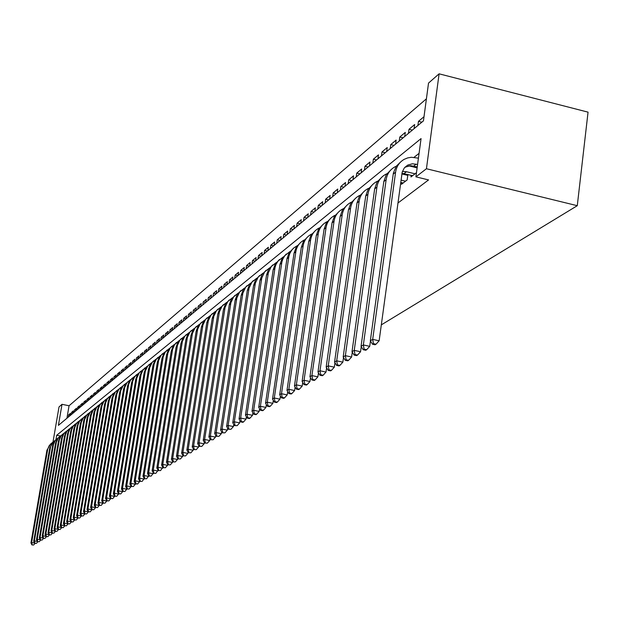 <?xml version="1.0" encoding="UTF-8"?>
<svg xmlns="http://www.w3.org/2000/svg" width="619" height="619" viewBox="0 0 619 619"><rect width="100%" height="100%" fill="white"/><g stroke="black" fill="none" stroke-linecap="round" stroke-linejoin="round"><path stroke-width="0.93" d="M53.002 441.935L59.014 406.946L62.016 404.315L58.403 425.377L423.45 120.852L428.526 83.093L439.095 73.823L588.05 112.155L577.279 205.694L381.304 324.882M426.406 98.823L69.057 405.762L62.016 404.315M411.178 175.316L410.954 176.972L416.479 172.693M401.746 182.667L401.53 184.276L407.155 179.912L407.89 174.519M70.102 415.117L68.639 414.823L70.404 413.337L70.001 415.705M73.081 412.649L71.595 412.339L73.382 410.838L72.98 413.221M76.098 410.134L74.59 409.824L76.408 408.3L75.998 410.707M79.155 407.596L77.63 407.279L79.472 405.731L79.062 408.153M82.257 405.012L80.71 404.694L82.575 403.124L82.165 405.561M85.399 402.396L83.828 402.071L85.724 400.485L85.314 402.938M88.594 399.75L86.993 399.417L88.919 397.808L88.502 400.269M91.829 397.058L90.212 396.725L92.161 395.092L91.744 397.568M95.109 394.334L93.469 393.994L95.442 392.33L95.024 394.829M98.436 391.564L96.773 391.216L98.777 389.537L98.351 392.051M101.818 388.755L100.123 388.407L102.158 386.697L101.733 389.235M105.238 385.908L103.528 385.552L105.594 383.819L105.168 386.372M108.72 383.022L106.979 382.658L109.076 380.902L108.642 383.471M112.248 380.089L110.476 379.718L112.604 377.93L112.178 380.523M115.83 377.11L114.035 376.739L116.194 374.928L115.761 377.536M119.467 374.093L117.641 373.706L119.838 371.872L119.397 374.495M123.158 371.029L121.309 370.634L123.529 368.769L123.096 371.415M126.91 367.91L125.023 367.516L127.282 365.62L126.849 368.282M130.71 364.753L128.806 364.351L131.096 362.425L130.655 365.109M134.578 361.542L132.636 361.132L134.965 359.175L134.524 361.883M138.509 358.285L136.536 357.859L138.896 355.879L138.455 358.602M142.494 354.973L140.49 354.54L142.896 352.528L142.447 355.275M146.548 351.607L144.506 351.174L146.951 349.124L146.502 351.886M150.665 348.195L148.591 347.746L151.075 345.665L150.618 348.451M154.851 344.721L152.738 344.265L155.261 342.152L154.812 344.961M159.098 341.193L156.955 340.729L159.524 338.578L159.068 341.409M163.424 337.603L161.242 337.131L163.849 334.949L163.393 337.796M167.819 333.958L165.598 333.479L168.252 331.258L167.788 334.128M172.283 330.252L170.032 329.765L172.724 327.505L172.26 330.399M176.825 326.484L174.535 325.981L177.274 323.683L176.81 326.608M181.444 322.654L179.115 322.143L181.901 319.806L181.429 322.747M186.149 318.754L183.773 318.236L186.605 315.852L186.133 318.824M190.931 314.785L188.516 314.259L191.395 311.837L190.923 314.831M195.797 310.753L193.337 310.212L196.269 307.751L195.79 310.769M200.734 306.645L198.242 306.096L201.229 303.589L200.749 306.637M205.748 302.467L203.233 301.91L206.274 299.356L205.794 302.428M210.847 298.211L208.317 297.646L211.412 295.046L210.924 298.141M216.046 293.87L213.493 293.305L216.642 290.659L216.155 293.785M221.331 289.46L218.755 288.887L221.966 286.195L221.478 289.344M226.716 284.964L224.124 284.384L227.39 281.645L226.902 284.817M232.21 280.392L229.587 279.796L232.914 277.01L232.419 280.214M237.797 275.726L235.15 275.13L238.547 272.283L238.044 275.517M243.491 270.975L240.822 270.371L244.281 267.478L243.778 270.735M249.295 266.139L246.602 265.52L250.122 262.572L249.627 265.861M255.206 261.203L252.498 260.584L256.088 257.574L255.577 260.893M261.233 256.173L258.502 255.546L262.162 252.475L261.651 255.825M267.385 251.043L264.623 250.409L268.352 247.275L267.849 250.656M273.652 245.813L270.867 245.17L274.674 241.975L274.163 245.387M280.051 240.482L277.235 239.824L281.119 236.566L280.608 240.01M286.574 235.034L283.734 234.377L287.696 231.049L287.177 234.531M293.228 229.479L290.365 228.813L294.412 225.417L293.893 228.929M300.022 223.815L297.135 223.134L301.26 219.675L300.741 223.219M306.962 218.027L304.045 217.339L308.254 213.803L307.736 217.385M314.042 212.116L311.094 211.419L315.404 207.814L314.87 211.427M321.276 206.081L318.298 205.376L322.7 201.693L322.166 205.338M328.666 199.922L325.656 199.202L330.151 195.434L329.618 199.125M336.218 193.623L333.177 192.896L337.773 189.043L337.239 192.772M343.932 187.186L340.86 186.451L345.557 182.512L345.023 186.28M351.816 180.609L348.721 179.858L353.519 175.835L352.977 179.642M359.879 173.877L356.753 173.119L361.658 169.002L361.117 172.848M368.127 166.998L364.97 166.232L369.984 162.023L369.442 165.907M376.561 159.965L373.373 159.184L378.503 154.874L377.961 158.797M385.196 152.761L381.969 151.965L387.223 147.554L386.674 151.523M394.032 145.388L390.775 144.583L396.152 140.072L395.603 144.08M403.077 137.844L399.781 137.023L405.29 132.396L404.741 136.459M412.347 130.114L409.012 129.278L414.66 124.543L414.103 128.644M421.833 122.191L418.467 121.347L424.007 116.705M69.057 405.762L66.922 418.282M68.237 417.183L68.639 414.823M71.185 414.715L71.595 412.339M74.179 412.215L74.59 409.824M77.22 409.685L77.63 407.279M80.3 407.116L80.71 404.694M83.418 404.517L83.828 402.071M86.583 401.878L86.993 399.417M89.794 399.193L90.212 396.725M93.051 396.477L93.469 393.994M96.347 393.723L96.773 391.216M99.698 390.929L100.123 388.407M103.102 388.098L103.528 385.552M106.553 385.219L106.979 382.658M110.05 382.294L110.476 379.718M113.602 379.331L114.035 376.739M117.208 376.321L117.641 373.706M120.867 373.272L121.309 370.634M124.589 370.17L125.023 367.516M128.365 367.021L128.806 364.351M132.195 363.825L132.636 361.132M136.087 360.575L136.536 357.859M140.041 357.279L140.49 354.54M144.057 353.929L144.506 351.174M148.142 350.524L148.591 347.746M152.289 347.058L152.738 344.265M156.499 343.545L156.955 340.729M160.785 339.97L161.242 337.131M165.141 336.341L165.598 333.479M169.567 332.643L170.032 329.765M174.071 328.89L174.535 325.981M178.651 325.068L179.115 322.143M183.301 321.184L183.773 318.236M188.044 317.238L188.516 314.259M192.857 313.214L193.337 310.212M197.763 309.121L198.242 306.096M202.753 304.958L203.233 301.91M207.837 300.726L208.317 297.646M213.006 296.408L213.493 293.305M218.275 292.013L218.755 288.887M223.637 287.541L224.124 284.384M229.092 282.984L229.587 279.796M234.655 278.341L235.15 275.13M240.327 273.613L240.822 270.371M246.107 268.793L246.602 265.52M251.995 263.88L252.498 260.584M257.999 258.874L258.502 255.546M264.12 253.767L264.623 250.409M270.356 248.559L270.867 245.17M276.724 243.252L277.235 239.824M283.223 237.835L283.734 234.377M289.847 232.303L290.365 228.813M296.609 226.662L297.135 223.134M303.519 220.898L304.045 217.339M310.568 215.017L311.094 211.419M317.771 209.005L318.298 205.376M325.13 202.87L325.656 199.202M332.643 196.602L333.177 192.896M340.326 190.188L340.86 186.451M348.18 183.642L348.721 179.858M356.211 176.941L356.753 173.119M364.421 170.093L364.97 166.232M372.824 163.083L373.373 159.184M381.42 155.911L381.969 151.965M390.225 148.568L390.775 144.583M399.232 141.055L399.781 137.023M408.455 133.356L409.012 129.278M417.91 125.471L418.467 121.347M397.893 203.063L428.557 179.928L415.914 176.848L421.059 138.586L56.716 435.25L55.981 439.529M419.078 153.319L414.072 157.311M407.201 174.349L406.343 175.022M416.842 166.805L415.875 167.563M415.914 176.848L426.437 168.739L577.279 205.694M426.437 168.739L439.095 73.823M60.36 435.985L56.716 435.25M31.909 544.898L33.635 545.014L31.909 544.898L30.95 542.925L46.928 450.191L51.044 443.498M30.95 542.925L31.631 542.523L47.764 448.999L49.296 445.479L52.514 442.415M32.188 544.735L31.631 542.523L34.571 543.072M35.105 543.358L33.635 545.014M34.672 543.273L36.405 543.389L34.672 543.273L33.697 541.292L49.76 447.939L53.899 441.2M33.697 541.292L34.393 540.874L50.603 446.732L52.151 443.181L55.393 440.101M34.95 543.111L34.393 540.874L37.372 541.439M37.898 541.71L36.405 543.389M37.465 541.633L39.214 541.741L37.465 541.633L36.482 539.629L52.623 445.649L54.062 441.842L56.793 438.863M36.482 539.629L37.186 539.211L53.482 444.427L55.424 440.333L58.31 437.749M37.744 541.463L37.186 539.211L40.212 539.783M40.73 540.039L39.214 541.741M40.297 539.961L42.061 540.07L40.297 539.961L39.314 537.95L55.532 443.328L56.979 439.49L59.734 436.503M39.314 537.95L40.026 537.524L56.399 442.098L58.356 437.966L61.273 435.374M40.583 539.791L40.026 537.524L43.098 538.104M43.601 538.344L42.061 540.07M43.175 538.267L44.947 538.375L43.175 538.267L42.177 536.24L58.48 440.983L59.935 437.115L62.712 434.105M42.177 536.24L42.904 535.806L59.362 439.73L61.335 435.567L64.275 432.96M43.462 538.097L42.904 535.806L46.023 536.402M46.51 536.627L44.947 538.375M46.092 536.549L47.88 536.658L46.092 536.549L45.086 534.506L61.474 438.592L62.937 434.7L65.73 431.667M45.086 534.506L45.821 534.073L62.364 437.331L63.958 433.679L67.316 430.507M46.386 536.371L45.821 534.073L48.986 534.669M49.466 534.886L47.88 536.658M49.048 534.801L50.851 534.917L49.048 534.801L48.034 532.75L64.508 436.178L65.978 432.255L68.794 429.199M48.034 532.75L48.777 532.309L65.405 434.902L67.014 431.219L70.404 428.023M49.35 534.63L48.777 532.309L51.996 532.92M52.46 533.114L50.851 534.917M52.05 533.036L53.868 533.145L52.05 533.036L51.029 530.97L67.579 433.726L69.065 429.779L71.897 426.7M51.029 530.97L51.779 530.522L68.492 432.433L70.117 428.719L73.529 425.508M52.352 532.858L51.779 530.522L55.045 531.141M55.501 531.319L53.868 533.145M55.091 531.241L56.925 531.35L55.091 531.241L54.062 529.16L70.705 431.234L72.191 427.257L75.054 424.162M54.062 529.16L54.828 528.703L71.626 429.934L73.266 426.189L76.702 422.955M55.401 531.063L54.828 528.703L58.14 529.338M58.581 529.5L56.925 531.35M58.186 529.423L60.028 529.531L58.186 529.423L57.141 527.326L73.87 428.712L75.371 424.704L78.249 421.585M57.141 527.326L57.915 526.862L74.806 427.396L76.454 423.62L79.928 420.363M58.495 529.237L57.915 526.862L61.289 527.504M61.714 527.651L60.028 529.531M61.32 527.574L63.184 527.682L61.32 527.574L60.267 525.469L77.081 426.151L78.59 422.112L81.491 418.978M60.267 525.469L61.057 524.997L78.033 424.82L79.696 421.013L83.194 417.732M61.637 527.388L61.057 524.997L64.477 525.647M64.887 525.771L63.184 527.682M64.5 525.701L66.38 525.81L64.5 525.701L63.44 523.573L80.338 423.551L81.863 419.489L84.78 416.324M63.44 523.573L64.237 523.101L81.306 422.204L83.395 417.802L86.513 415.063M64.817 525.508L64.237 523.101L67.711 523.767M68.113 523.867L66.38 525.81M67.726 523.798L69.622 523.906L67.726 523.798L66.659 521.662L83.65 420.912L85.182 416.819L88.122 413.631M66.659 521.662L67.471 521.175L84.625 419.55L86.73 415.117L89.879 412.355M68.051 523.604L67.471 521.175L72.918 521.972L71.007 521.863L69.924 519.712L87.132 417.608L88.548 414.111L91.511 410.9M71.386 521.941L69.622 523.906M74.706 519.975L72.918 521.972M69.924 519.712L70.752 519.225L87.999 416.858L90.119 412.386L93.299 409.608M71.34 521.67L70.752 519.225L74.698 519.983M74.334 519.906L73.243 517.739L74.079 517.236L78.064 518.002L76.261 520.014L74.334 519.906L76.261 520.014M73.243 517.739L90.536 414.892L92.316 410.83L94.955 408.13M74.675 519.705L74.079 517.236L91.272 414.831L93.136 410.196L96.765 406.815M81.476 515.952L79.658 518.018L77.715 517.91L79.658 518.018M77.715 517.91L76.609 515.728L93.871 412.765L95.442 408.571L98.444 405.321M76.609 515.728L77.46 515.225L94.893 411.349L96.626 407.387L100.286 403.983M78.056 517.708L77.46 515.225L81.468 515.998M84.942 513.902L83.108 515.998L81.143 515.89L83.108 515.998M81.143 515.89L80.029 513.693L97.384 409.964L98.963 405.739L101.996 402.458M80.029 513.693L80.896 513.182L98.421 408.532L100.17 404.532L103.86 401.104M81.491 515.689L80.896 513.182L84.935 513.956M88.463 511.805L86.614 513.948L84.633 513.84L86.614 513.948M84.633 513.84L83.503 511.627L100.951 407.116L102.537 402.861L105.594 399.565M83.503 511.627L84.385 511.101L101.996 405.669L103.768 401.638L107.497 398.187M84.981 513.631L84.385 511.101L88.447 511.89M92.038 509.685L90.165 511.859L88.169 511.751L90.165 511.859M88.169 511.751L87.031 509.522L104.572 404.23L106.174 399.944L109.254 396.617M87.031 509.522L87.921 508.988L105.632 402.768L107.42 398.698L111.18 395.224M88.525 511.542L87.921 508.988L92.022 509.785M95.674 507.526L93.779 509.739L91.767 509.63L93.779 509.739M91.767 509.63L90.622 507.387L108.255 401.298L109.865 396.972L112.968 393.622M90.622 507.387L91.527 506.845L109.331 399.812L111.126 395.711L114.925 392.206M92.13 509.422L91.527 506.845L95.651 507.65M99.365 505.336L97.454 507.588L95.419 507.479L97.454 507.588M95.419 507.479L94.258 505.22L111.993 398.319L113.61 393.963L116.736 390.589M94.258 505.22L95.179 504.671L113.084 396.818L115.343 392.075L118.732 389.15M95.79 507.263L95.179 504.671L99.342 505.483M103.118 503.108L101.183 505.398L99.133 505.29L101.183 505.398M99.133 505.29L97.957 503.015L115.784 395.293L117.424 390.899L120.573 387.502M97.957 503.015L98.893 502.458L116.898 393.769L118.724 389.599L122.601 386.039M99.504 505.073L98.893 502.458L103.087 503.278M106.925 500.848L104.975 503.177L102.909 503.069L104.975 503.177M102.909 503.069L101.717 500.771L119.645 392.214L121.293 387.788L124.465 384.36M101.717 500.771L102.669 500.206L120.767 390.674L123.073 385.846L126.524 382.882M103.288 502.845L102.669 500.206L106.894 501.034M110.801 498.543L108.828 500.918L106.739 500.81L108.828 500.918M106.739 500.81L105.54 498.496L123.56 389.088L125.224 384.623L128.427 381.172M105.54 498.496L106.507 497.924L124.705 387.533L127.027 382.658L130.516 379.671M107.126 500.585L106.507 497.924L110.762 498.759M114.739 496.206L112.743 498.62L110.639 498.512L112.743 498.62M110.639 498.512L109.424 496.183L127.545 385.916L129.216 381.412L132.443 377.938M109.424 496.183L110.406 495.602L128.706 384.337L130.586 380.043L134.571 376.406M111.033 498.28L110.406 495.602L114.701 496.438M118.74 493.83L116.728 496.283L114.6 496.183L116.728 496.283M114.6 496.183L113.378 493.83L131.592 382.689L133.278 378.147L136.536 374.642M113.378 493.83L114.376 493.235L132.768 381.087L134.671 376.762L138.695 373.095M115.002 495.943L114.376 493.235L118.701 494.086M122.81 491.409L120.775 493.908L118.631 493.807L120.775 493.908M118.631 493.807L117.393 491.44L135.708 379.408L137.403 374.828L140.691 371.299M117.393 491.44L118.407 490.836L136.907 377.783L139.298 372.777L142.888 369.721M119.034 493.567L118.407 490.836L122.763 491.695M126.949 488.948L124.899 491.494L122.724 491.393L124.899 491.494M122.724 491.393L121.479 489.01L139.894 376.066L141.604 371.454L144.916 367.895M121.479 489.01L122.508 488.391L141.109 374.425L143.043 370.015L147.152 366.293M123.142 491.146L122.508 488.391L126.903 489.258M131.158 486.441L129.085 489.041L126.895 488.933L129.085 489.041M126.895 488.933L125.626 486.534L144.15 372.677L145.867 368.026L149.21 364.436M125.626 486.534L126.678 485.907L145.38 371.013L147.817 365.914L151.485 362.804M127.313 488.685L126.678 485.907L131.104 486.782M158.023 357.341L155.021 360.382L153.009 365.001L134.153 481.458L135.445 483.896L137.681 483.996L135.878 483.64L133.34 486.542L131.127 486.441L133.34 486.542M131.127 486.441L129.851 484.019L148.475 369.226L150.208 364.537L153.574 360.916M129.851 484.019L130.918 483.377L149.728 367.539L152.181 362.401L155.895 359.26M131.561 486.186L130.918 483.377L135.383 484.267M139.809 481.273L137.681 483.996M134.153 481.458L135.236 480.808L154.146 364.011L156.127 359.492L160.375 355.654M135.878 483.64L135.236 480.808L139.739 481.706M144.25 478.595L142.091 481.412L139.832 481.311L142.091 481.412M139.832 481.311L138.524 478.851L157.35 362.146L159.114 357.372L162.542 353.697M138.524 478.851L139.631 478.193L158.642 360.42L161.133 355.198L164.94 351.987M140.273 481.048L139.631 478.193L144.165 479.098M148.769 475.864L146.579 478.781L144.297 478.68L146.579 478.781M144.297 478.68L142.974 476.204L161.907 358.517L163.687 353.697L167.138 349.998M142.974 476.204L144.095 475.531L163.223 356.768L165.227 352.172L169.583 348.257M144.745 478.417L144.095 475.531L148.676 476.444M153.365 473.094L151.144 476.104L148.839 476.003L151.144 476.104M148.839 476.003L147.508 473.504L166.542 354.826L168.329 349.959L171.819 346.23M147.508 473.504L148.645 472.823L167.873 353.047L170.403 347.739L174.31 344.458M149.303 475.732L148.645 472.823L153.264 473.744M158.046 470.262L155.795 473.373L153.466 473.28L155.795 473.373M153.466 473.28L152.112 470.757L171.262 351.066L173.065 346.16L176.577 342.392M152.112 470.757L153.28 470.061L172.616 349.263L174.651 344.59L179.115 340.597M153.938 473.001L153.28 470.061L157.93 470.997M162.82 467.384L160.53 470.595L158.178 470.502L160.53 470.595M158.178 470.502L156.808 467.964L176.059 347.236L177.877 342.284L181.429 338.485M156.808 467.964L158 467.252L177.436 345.41L179.997 340.017L184.013 336.659M158.65 470.223L158 467.252L162.689 468.196M167.672 464.451L167.532 465.349L165.35 467.771L162.975 467.678L165.35 467.771M162.975 467.678L161.59 465.117L180.949 343.336L182.783 338.345L186.365 334.515M161.59 465.117L162.797 464.397L182.35 341.487L184.926 336.047L188.996 332.651M163.455 467.391L162.797 464.397L167.532 465.349M172.616 461.464L172.461 462.439L170.264 464.892L167.857 464.799L170.264 464.892M167.857 464.799L166.457 462.215L185.924 339.367L187.774 334.33L191.387 330.469M166.457 462.215L167.687 461.48L187.348 337.494L189.948 332.008L194.064 328.573M168.353 464.505L167.687 461.48L172.461 462.439M177.653 458.416L177.483 459.484L175.262 461.96L172.833 461.867L175.262 461.96M172.833 461.867L171.417 459.259L190.992 335.328L192.857 330.244L196.502 326.345M171.417 459.259L172.67 458.517L192.439 333.424L195.062 327.892L199.233 324.418M173.335 461.573L172.67 458.517L177.483 459.484M182.783 455.313L182.605 456.474L180.361 458.965L177.908 458.88L180.361 458.965M177.908 458.88L176.469 456.249L196.153 331.211L198.034 326.074L201.717 322.151M176.469 456.249L177.746 455.491L197.631 329.285L200.27 323.706L204.502 320.185M178.419 458.578L177.746 455.491L182.605 456.474M188.014 452.149L187.82 453.402L185.553 455.924L183.069 455.832L185.553 455.924M183.069 455.832L181.622 453.185L201.415 327.018L203.311 321.834L207.025 317.872M181.622 453.185L182.922 452.412L202.916 325.068L205.57 319.435L209.864 315.876M183.595 455.53L182.922 452.412L187.82 453.402M193.345 448.922L193.136 450.276L190.845 452.822L188.338 452.729L190.845 452.822M188.338 452.729L186.868 450.059L206.769 322.747L208.688 317.516L212.433 313.516M186.868 450.059L188.191 449.27L208.301 320.766L210.978 315.086L215.327 311.489M188.872 452.419L188.191 449.27L193.136 450.276M198.784 445.634L198.56 447.088L196.246 449.657L193.708 449.572L196.246 449.657M193.708 449.572L192.215 446.872L212.232 318.39L214.166 313.106L217.95 309.074M192.215 446.872L193.569 446.067L213.787 316.379L216.488 310.653L220.898 307.009M194.25 449.247L193.569 446.067L198.56 447.088M204.324 442.276L204.084 443.831L201.748 446.431L199.179 446.345L201.748 446.431M199.179 446.345L197.67 443.622L217.795 313.957L219.745 308.618L223.567 304.548M197.67 443.622L199.047 442.802L219.381 311.914L222.097 306.134L226.577 302.443M199.728 446.02L199.047 442.802L204.084 443.831M209.973 438.848L209.717 440.519L207.357 443.142L204.757 443.057L207.357 443.142M204.757 443.057L203.225 440.31L223.474 309.43L225.44 304.045L229.293 299.936M203.225 440.31L204.634 439.475L225.084 307.357L227.823 301.53L232.365 297.793M205.322 442.724L204.634 439.475L209.717 440.519M215.737 435.35L215.466 437.13L213.075 439.784L210.452 439.699L213.075 439.784M210.452 439.699L208.905 436.937L229.254 304.819L231.243 299.379L235.135 295.232M208.905 436.937L210.336 436.078L230.895 302.714L233.657 296.834L238.269 293.05M211.025 439.358L210.336 436.078L215.466 437.13M221.617 431.783L221.331 433.679L218.917 436.356L216.255 436.279L218.917 436.356M216.255 436.279L214.685 433.486L235.158 300.114L237.154 294.621L241.093 290.435M214.685 433.486L216.155 432.611L236.829 297.979L239.615 292.044L244.296 288.214M216.843 435.931L216.155 432.611L221.331 433.679M227.614 428.147L227.312 430.159L224.875 432.867L222.182 432.789L224.875 432.867M222.182 432.789L220.588 429.973L241.178 295.317L243.197 289.762L247.167 285.545M220.588 429.973L222.089 429.083L242.872 293.151L245.681 287.154L250.44 283.278M222.786 432.433L222.089 429.083L227.312 430.159M233.742 424.425L233.417 426.568L230.949 429.3L228.233 429.222L230.949 429.3M228.233 429.222L226.616 426.383L247.314 290.419L249.349 284.81L253.372 280.554M226.616 426.383L228.14 425.47L249.047 288.222L251.879 282.171L256.707 278.241M228.844 428.866L228.14 425.47L233.417 426.568M239.994 420.626L239.654 422.901L237.154 425.663L234.4 425.586L237.154 425.663M234.4 425.586L232.767 422.715L253.581 285.429L255.639 279.757L259.694 275.455M232.767 422.715L234.322 421.787L255.345 283.192L258.2 277.08L263.098 273.103M235.027 425.222L234.322 421.787L239.654 422.901M246.377 416.749L246.014 419.156L243.491 421.949L241.34 421.5L240.706 421.872L242.857 422.32L243.491 421.949M240.706 421.872L239.05 418.978L259.98 280.33L262.054 274.596L266.155 270.255M239.05 418.978L240.636 418.034L261.775 278.055L264.653 271.888L269.629 267.857M241.34 421.5L240.636 418.034L246.014 419.156M252.892 412.788L252.513 415.326L249.968 418.15L247.793 417.701L247.143 418.08L249.31 418.537L249.968 418.15M247.143 418.08L245.457 415.156L266.503 275.122L268.6 269.335L272.739 264.955M245.457 415.156L247.082 414.188L268.337 272.817L271.238 266.588L276.298 262.502M247.793 417.701L247.082 414.188L252.513 415.326M259.554 408.733L259.152 411.418L256.576 414.273L254.378 413.817L253.713 414.212L255.91 414.668L256.576 414.273M253.713 414.212L252.01 411.256L273.172 269.807L275.285 263.957L279.471 259.531M252.01 411.256L253.666 410.265L275.045 267.462L275.95 264.584L277.962 261.179L283.107 257.04M254.378 413.817L253.666 410.265L259.152 411.418M266.356 404.594L265.938 407.426L263.33 410.32L261.11 409.848L260.437 410.25L262.642 410.714L263.33 410.32M260.437 410.25L258.703 407.271L279.981 264.375L282.109 258.463L286.342 253.999M258.703 407.271L260.398 406.257L281.885 261.992L282.806 259.09L284.833 255.647L290.063 251.453M261.11 409.848L260.398 406.257L265.938 407.426M273.312 400.361L272.871 403.348L270.232 406.265L267.988 405.793L267.3 406.203L269.528 406.675L270.232 406.265M267.3 406.203L265.543 403.201L286.937 258.835L289.088 252.854L293.367 248.343M265.543 403.201L267.276 402.164L288.88 256.405L289.8 253.473L291.851 249.999L293.932 247.84L297.166 245.751M267.988 405.793L267.276 402.164L272.871 403.348M280.415 396.028L279.95 399.178L277.281 402.133L275.022 401.654L274.31 402.071L276.569 402.551L277.281 402.133M274.31 402.071L272.53 399.031L294.04 253.171L296.215 247.12L300.54 242.563M272.53 399.031L274.302 397.978L295.843 251.732C296.71 246.625 299.294 242.826 303.604 240.334L304.424 239.917M275.022 401.654L274.302 397.978L279.95 399.178M287.68 391.603L287.201 394.914L284.5 397.901L282.21 397.413L281.49 397.847L283.765 398.327L284.5 397.901M281.49 397.847L279.68 394.775L301.306 247.376L303.496 241.263L307.875 236.659M279.68 394.775L281.49 393.699L303.148 245.905C304.014 240.752 306.629 236.915 310.978 234.4L311.852 233.959M282.21 397.413L281.49 393.699L287.201 394.914M295.116 387.068L294.605 390.55L291.874 393.576L289.568 393.088L288.825 393.522L291.131 394.017L291.874 393.576M288.825 393.522L286.984 390.427L308.726 241.456L310.947 235.274L315.365 230.624M286.984 390.427L288.841 389.32L310.606 239.955C311.489 234.748 314.119 230.872 318.514 228.334L319.435 227.869M289.568 393.088L288.841 389.32L294.605 390.55M302.714 382.426L302.188 386.094L299.418 389.15L297.089 388.655L296.331 389.103L298.66 389.599L299.418 389.15M296.331 389.103L294.458 385.97L316.317 235.406L318.561 229.154L323.033 224.457M294.458 385.97L296.354 384.84L318.243 233.874C319.125 228.604 321.787 224.689 326.221 222.128L327.196 221.641M297.089 388.655L296.354 384.84L302.188 386.094M310.498 377.675L309.941 381.528L307.14 384.623L304.78 384.12L304.006 384.577L306.359 385.08L307.14 384.623M304.006 384.577L302.111 381.412L324.085 229.216L326.345 222.886L330.871 218.143M302.111 381.412L304.053 380.259L326.051 227.645C326.94 222.322 329.625 218.368 334.105 215.783L335.134 215.265M304.78 384.12L304.053 380.259L309.941 381.528M318.46 372.808L317.88 376.855L315.04 379.989L312.665 379.478L311.868 379.942L314.243 380.461L315.04 379.989M311.868 379.942L309.941 376.754L332.024 222.879L334.314 216.48L338.887 211.69M309.941 376.754L311.922 375.571L334.043 221.277C334.933 215.899 337.641 211.899 342.168 209.292L343.259 208.75M312.665 379.478L311.922 375.571L317.88 376.855M326.608 367.825L326.004 372.073L323.133 375.246L320.727 374.727L319.907 375.207L322.313 375.725L323.133 375.246M319.907 375.207L317.957 371.98L340.156 216.402L342.462 209.926L347.097 205.082M317.957 371.98L319.984 370.766L342.214 214.754C343.112 209.323 345.843 205.284 350.416 202.653L351.569 202.08M320.727 374.727L319.984 370.766L326.004 372.073M334.956 362.719L334.33 367.175L331.42 370.386L328.983 369.86L328.147 370.348L330.577 370.882L331.42 370.386M328.147 370.348L326.159 367.09L348.474 209.764L350.811 203.21L355.492 198.32M326.159 367.09L328.24 365.852L350.586 208.085C351.484 202.583 354.246 198.513 358.865 195.852L360.08 195.256M328.983 369.86L328.24 365.852L334.33 367.175M343.506 357.488L342.856 362.154L339.901 365.411L337.44 364.877L336.589 365.38L339.05 365.914L339.901 365.411M336.589 365.38L334.57 362.084L356.993 202.978L359.353 196.339L364.096 191.395M334.57 362.084L336.697 360.815L359.152 201.252C360.065 195.697 362.842 191.573 367.508 188.888L368.792 188.261M337.44 364.877L336.697 360.815L342.856 362.154M352.273 352.118L351.592 357.016L348.598 360.312L346.114 359.763L345.232 360.281L347.723 360.823L348.598 360.312M345.232 360.281L343.181 356.954L365.721 196.022L368.104 189.306L372.901 184.3M343.181 356.954L345.363 355.654L367.934 194.25C368.847 188.633 371.655 184.47 376.367 181.762L377.722 181.104M346.114 359.763L345.363 355.654L351.592 357.016M405.507 181.197L401.019 180.106M403.162 183.015L400.702 182.419M401.855 173.924L407.774 175.363M361.248 346.617L360.544 351.747L357.511 355.082L354.997 354.532L354.099 355.058L356.614 355.616L357.511 355.082M354.099 355.058L352.01 351.693L374.657 188.896L377.064 182.094L381.923 177.042M352.01 351.693L354.246 350.362L376.925 187.085C377.838 181.398 380.677 177.189 385.436 174.457L386.867 173.761M354.997 354.532L354.246 350.362L360.544 351.747M415.032 173.807L406.49 171.726L402.427 171.417M412.625 175.672L401.955 173.266M408.803 165.83L417.121 167.873M370.456 340.968L369.721 346.346L366.649 349.727L364.104 349.162L363.183 349.704L365.728 350.269L366.649 349.727M363.183 349.704L361.055 346.307L383.811 181.591L386.248 174.705L391.169 169.591M361.055 346.307L363.353 344.938L386.14 179.734C387.061 173.985 389.924 169.73 394.736 166.968L396.245 166.248M364.104 349.162L363.353 344.938L369.721 346.346M417.577 164.476L412.409 163.78L407.743 165.087L404.261 168.012L402.195 172.175L379.138 340.806L376.019 344.226L373.45 343.661L372.499 344.218L375.075 344.783L376.019 344.226M417.252 166.906L410.598 165.675L404.95 167.215M372.499 344.218L370.34 340.775L372.692 339.374L395.587 172.206C396.508 166.387 399.402 162.085 404.269 159.3L407.666 157.915L411.333 157.28L418.429 158.147M370.34 340.775L393.375 173.041L396.237 166.263L400.648 161.961M373.45 343.661L372.692 339.374L379.138 340.806M46.928 450.191L47.632 449.634M49.76 447.939L50.472 447.367M52.623 445.649L53.35 445.076M55.532 443.328L56.267 442.747M58.48 440.983L59.223 440.388M61.474 438.592L62.225 437.997M64.508 436.178L65.274 435.567M67.579 433.726L68.361 433.107M70.705 431.234L71.487 430.607M73.87 428.712L74.667 428.077M77.081 426.151L77.893 425.501M80.338 423.551L81.166 422.893M83.65 420.912L84.486 420.247M87.008 418.235L87.852 417.562M90.413 415.519L91.272 414.831M93.871 412.765L94.746 412.068M97.384 409.964L98.274 409.252M100.951 407.116L101.856 406.397M104.572 404.23L105.493 403.503M108.255 401.298L109.184 400.555M111.993 398.319L112.937 397.568M115.784 395.293L116.743 394.527M119.645 392.214L120.62 391.44M123.56 389.088L124.551 388.299M127.545 385.916L128.551 385.111M131.592 382.689L132.613 381.869M135.708 379.408L136.753 378.58M139.894 376.066L140.954 375.23M144.15 372.677L145.225 371.818M148.475 369.226L149.566 368.359M152.878 365.721L153.984 364.831M157.35 362.146L158.487 361.248M161.907 358.517L163.06 357.604M166.542 354.826L167.71 353.89M171.262 351.066L172.453 350.114M176.059 347.236L177.274 346.269M180.949 343.336L182.187 342.353M185.924 339.367L187.186 338.369M190.992 335.328L192.277 334.306M196.153 331.211L197.461 330.175M201.415 327.018L202.746 325.958M206.769 322.747L208.131 321.663M212.232 318.39L213.617 317.292M217.795 313.957L219.203 312.835M223.474 309.43L224.906 308.285M229.254 304.819L230.725 303.65M235.158 300.114L236.651 298.923M241.178 295.317L242.702 294.102M247.314 290.419L248.869 289.181M253.581 285.429L255.167 284.16M259.98 280.33L261.597 279.037M266.503 275.122L268.159 273.807M273.172 269.807L274.859 268.46M279.981 264.375L281.707 263.005M286.937 258.835L288.694 257.427M294.04 253.171L295.843 251.732M301.306 247.376L303.148 245.905M308.726 241.456L310.606 239.955M316.317 235.406L318.243 233.874M324.085 229.216L326.051 227.645M332.024 222.879L334.043 221.277M340.156 216.402L342.214 214.754M348.474 209.764L350.586 208.085M356.993 202.978L359.152 201.252M365.721 196.022L367.934 194.25M374.657 188.896L376.925 187.085M404.114 173.599L406.49 171.726M383.811 181.591L386.14 179.734M413.716 166.047L416.161 164.128M393.204 174.109L395.587 172.206M405.329 167.006L407.743 165.087"/></g></svg>
